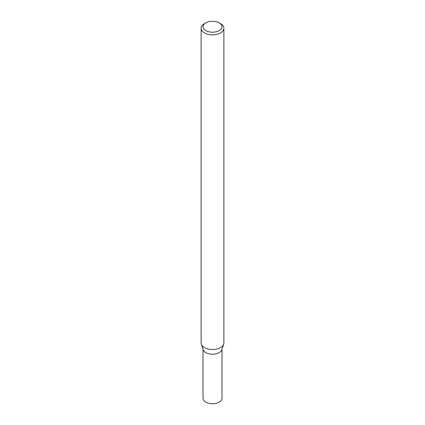 <?xml version="1.0" encoding="UTF-8"?>
<svg xmlns="http://www.w3.org/2000/svg" width="425" height="425" viewBox="0 0 425 425"><rect width="100%" height="100%" fill="white"/><g stroke="black" fill="none" stroke-linecap="round" stroke-linejoin="round"><path stroke-width="0.64" d="M219.204 22.854L220.543 23.625A11.374 6.566 180 0 1 223.874 28.273A11.374 6.566 180 0 1 220.543 32.916A11.374 6.566 180 0 1 208.149 34.34A11.374 6.566 180 0 1 201.126 28.273A11.374 6.566 180 0 1 204.457 23.625L205.796 22.854A9.483 5.472 180 0 1 219.204 22.854A9.483 5.472 180 0 1 219.204 30.595A9.483 5.472 180 0 1 205.796 30.595A9.483 5.472 180 0 1 205.796 22.854M223.874 28.273L223.874 342.959A11.374 6.566 180 0 1 223.672 344.202A11.374 6.566 180 0 1 220.543 347.602A11.374 6.566 180 0 1 209.169 349.238A11.374 6.566 180 0 1 201.328 344.202A11.374 6.566 180 0 1 201.126 342.959L201.126 28.273M201.328 344.202L203.192 349.775A9.483 5.472 -0 0 0 212.5 354.211A9.483 5.472 -0 0 0 221.808 349.775L223.672 344.202M203.017 348.734A9.483 5.472 -0 0 0 212.5 354.211A9.483 5.472 -0 0 0 221.983 348.734M203.017 349.26L203.017 398.278A9.483 5.472 -0 0 0 212.5 403.75A9.483 5.472 -0 0 0 221.983 398.278L221.983 349.26"/></g></svg>
